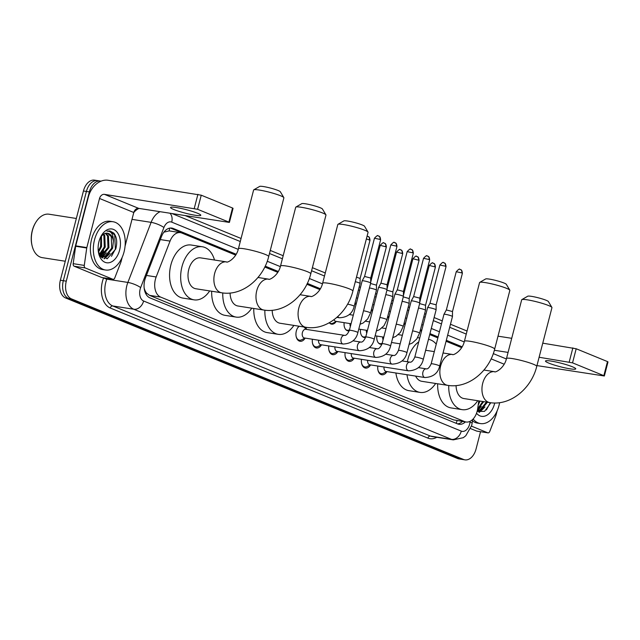 <?xml version="1.0" encoding="UTF-8"?>
<svg xmlns="http://www.w3.org/2000/svg" width="640" height="640" viewBox="0 0 640 640"><rect width="100%" height="100%" fill="white"/><g stroke="black" fill="none" stroke-linecap="round" stroke-linejoin="round"><path stroke-width="0.96" d="M305.168 338.112A8.312 5.344 -81.1 0 1 300.08 341.28A8.312 5.344 -81.1 0 1 296.336 331.008A8.312 5.344 -81.1 0 1 298.992 326.208M305.712 327.256A8.312 5.344 -81.1 0 1 306.52 329.424M235.688 255.104L181.784 233.024A14.656 9.416 98.9 0 0 180.4 232.64A14.656 9.416 98.9 0 0 170.048 241.096L156.168 276.968A14.656 9.416 98.9 0 0 155.4 279.36A14.656 9.416 98.9 0 0 160.616 297.08L464.696 421.624A14.656 9.416 98.9 0 0 466.072 422.008A14.656 9.416 98.9 0 0 477.688 408.656L478.792 400.88M144.168 288.096L144.456 289.056A4.888 3.136 98.9 0 0 146.432 293.04A14.656 11.096 112.3 0 1 146.072 294.256M146.432 293.04L146.584 293.104A14.656 9.416 -81.1 0 1 144.456 289.056M180.4 232.64L169.168 230.88L164.176 232.112M146.584 293.104L149.496 295.344L453.576 419.888L466.072 422.008M461.656 347.656L446.072 341.272M437.856 337.904L429.712 334.568M421.504 331.208L420.224 330.688M405.152 324.512L403.872 323.984M388.792 317.808L387.512 317.288M372.44 311.112L371.16 310.584M356.08 304.416L354.8 303.888M319.888 289.584L306.888 284.264M277.784 272.344L264.792 267.024M336.088 321.624A7.816 5.024 -81.1 0 1 331.592 324.152A7.816 5.024 -81.1 0 1 329.288 322.76M349.24 330.8A7.816 5.024 -81.1 0 1 347.944 330.856A7.816 5.024 -81.1 0 1 344.144 322.656M365.6 337.496A7.816 5.024 -81.1 0 1 364.304 337.552A7.816 5.024 -81.1 0 1 360.504 329.352M381.952 344.2A7.816 5.024 -81.1 0 1 380.656 344.256A7.816 5.024 -81.1 0 1 376.856 336.056M321.52 344.808A8.312 5.344 -81.1 0 1 316.432 347.976A8.312 5.344 -81.1 0 1 312.392 339.24M337.88 351.504A8.312 5.344 -81.1 0 1 332.792 354.68A8.312 5.344 -81.1 0 1 328.752 345.936M354.232 358.208A8.312 5.344 -81.1 0 1 349.144 361.376A8.312 5.344 -81.1 0 1 345.104 352.64M370.592 364.904A8.312 5.344 -81.1 0 1 365.504 368.072A8.312 5.344 -81.1 0 1 361.464 359.336M386.944 371.6A8.312 5.344 -81.1 0 1 381.856 374.776A8.312 5.344 -81.1 0 1 377.816 366.032M480.528 431.712L476.056 449.008A14.656 9.416 -81.1 0 1 464.936 459.856L461.984 459.392A14.656 9.416 -81.1 0 1 460.6 459.008L68.528 298.424A14.656 9.416 -81.1 0 1 63.32 280.704L86.4 191.456A14.656 9.416 -81.1 0 1 97.52 180.608L94.56 180.144A14.656 9.416 -81.1 0 0 83.44 190.992L60.36 280.24A14.656 9.416 -81.1 0 0 65.576 297.96L457.64 458.544A14.656 9.416 -81.1 0 0 459.024 458.928L461.984 459.392A14.656 9.416 -81.1 0 1 460.6 459.008L68.528 298.424A14.656 9.416 -81.1 0 1 63.32 280.704L86.4 191.456A14.656 9.416 -81.1 0 1 97.52 180.608A14.656 9.416 -81.1 0 1 98.904 180.992M236.192 254.248L173.232 228.464A14.656 9.416 98.9 0 0 171.848 228.08A14.656 9.416 98.9 0 0 161.496 236.536L145.528 277.792A14.656 9.416 98.9 0 0 144.76 280.176A14.656 9.416 98.9 0 0 149.976 297.896L457.608 423.896A14.656 9.416 98.9 0 0 458.984 424.288A14.656 9.416 98.9 0 0 465.416 421.904M479.664 408.128A19.536 12.56 -81.1 0 1 478.12 410.632A19.536 12.56 -81.1 0 0 479.664 408.128M478 410.8A19.536 12.56 -81.1 0 1 477.408 411.568A19.536 12.56 -81.1 0 0 478 410.8M104.72 254.552A19.536 12.56 -81.1 0 1 103.176 257.064A19.536 12.56 -81.1 0 0 104.72 254.552M103.056 257.232A19.536 12.56 -81.1 0 1 102.464 258A19.536 12.56 -81.1 0 0 103.056 257.232M464.936 459.856A14.656 9.416 -81.1 0 1 463.56 459.472L71.488 298.888A14.656 9.416 -81.1 0 1 66.28 281.168L89.36 191.92A14.656 9.416 -81.1 0 1 100.48 181.072A14.656 9.416 -81.1 0 1 101.024 181.184M185.424 215.68L241.08 238.48M270.272 250.432L283.176 255.72M312.376 267.68L325.28 272.96M359.208 286.864L360.488 287.384M375.56 293.56L376.84 294.08M391.92 300.256L393.2 300.784M408.272 306.96L409.552 307.48M424.632 313.656L425.904 314.184M434.12 317.544L442.264 320.88M450.472 324.24L467.048 331.032M102.68 252.176A19.536 12.56 -81.1 0 1 100.48 256.224M462.16 346.808L446.32 340.312M438.104 336.952L429.96 333.616M421.752 330.256L420.472 329.728M405.392 323.552L404.12 323.032M389.04 316.856L387.76 316.328M372.68 310.16L371.408 309.632M356.328 303.456L355.048 302.936M320.392 288.736L307.32 283.384M278.288 271.496L265.216 266.144M462.464 421.448A14.656 9.416 -81.1 0 1 457.536 423.872M170.344 228.032L235.84 254.856M264.92 266.768L277.936 272.096M307.016 284.008L320.04 289.344M354.872 303.608L356.152 304.136M371.232 310.312L372.512 310.832M387.584 317.008L388.864 317.536M403.944 323.704L405.216 324.232M420.296 330.408L421.576 330.928M429.784 334.296L437.928 337.632M446.144 340.992L461.808 347.408M197.496 213.232A15.632 1.808 -165.5 0 0 180.88 208.392A15.632 1.808 -165.5 0 0 170.536 207.472A15.632 1.808 -165.5 0 0 173.84 209.536A15.632 1.808 -165.5 0 0 190.456 214.376A15.632 1.808 -165.5 0 0 200.8 215.296A15.632 1.808 -165.5 0 0 197.496 213.232M102.216 277.584A2.44 1.568 -81.1 0 1 101.976 277.576A2.44 1.568 -81.1 0 1 101.752 277.512L112.84 279.248L85.232 267.944L74.144 266.208A2.44 1.568 -81.1 0 1 73.192 263.672L75.656 246.272A2.44 1.568 -81.1 0 1 75.736 245.856L88.44 196.736A19.536 14.792 112.3 0 1 108.088 180.264L201.248 195.192L197.6 209.288L104.44 194.352A4.888 3.696 -67.7 0 0 99.528 198.472L86.824 247.584A2.44 1.568 98.9 0 0 86.744 248L84.28 265.408A2.44 1.568 98.9 0 0 85.232 267.944M101.752 277.512L74.144 266.208M125.064 246.184L133.776 212.496A4.888 3.696 -67.7 0 1 138.688 208.376L229.408 222.424L228.896 222.104L232.536 208.008L201.248 195.192M232.536 208.008L233.056 208.336L229.408 222.424M228.896 222.104L197.6 209.288M112.84 279.248A2.44 1.568 98.9 0 0 113.072 279.312A2.44 1.568 98.9 0 0 114.792 277.904L120.944 262.008A2.44 1.568 98.9 0 0 121.072 261.616L122.184 257.312M65.272 261.24L42.304 257.656A21.984 14.128 -81.1 0 1 32.136 245.92L32 245.36A21 13.504 -81.1 0 1 32.264 230.624A21 13.504 -81.1 0 1 35.528 222.784L35.832 222.288A21.984 14.128 -81.1 0 1 49.088 214.216L76.336 218.48M32.136 245.92A21.984 14.128 -81.1 0 1 32.408 230.496A21.984 14.128 -81.1 0 1 35.832 222.288M101.832 253.448A23.448 15.072 -81.1 0 1 100.48 256.216M124.048 251.92A24.424 15.696 -81.1 0 1 105.512 270A24.424 15.696 -81.1 0 1 94.52 239.824A24.424 15.696 -81.1 0 1 113.056 221.744A24.424 15.696 -81.1 0 1 124.048 251.92M105.512 270L102.552 269.544A24.424 15.696 -81.1 0 1 91.568 239.368A24.424 15.696 -81.1 0 1 110.096 221.28L113.056 221.744M98.472 252.392L107.096 258.832L115.728 249.064C117.488 242.504 116.864 237.2 113.864 233.144L109.88 230.928L106.928 231.168C111.2 230.92 113.36 234.272 113.4 241.232A12.208 7.848 -81.1 0 0 107.472 233.232A12.208 7.848 -81.1 0 0 103.904 233.912L100.864 236.576L100.6 246.384L98.288 251.144M98.952 241.64A17.096 10.992 -81.1 0 1 101.608 235.264A17.096 10.992 -81.1 0 1 115.608 230.688A17.096 10.992 -81.1 0 1 119.616 250.104A17.096 10.992 -81.1 0 1 108.984 262.744A17.096 10.992 -81.1 0 1 98.736 253.64A17.096 10.992 -81.1 0 1 98.952 241.64M100.528 256.28L107.992 247.544L107.552 235.96L105.344 233.344M100.784 256.576L101.984 256.248L108.92 247.688L108.472 236.104L105.856 233.232M99.328 254.448L104.296 246.96L103.856 235.376L103.208 234.312M99.64 255.008L105.224 247.104L104.776 235.52L103.76 233.984M98.448 252.256L101.528 246.528L101.48 235.824M101.128 256.936L105.68 256.824L112.616 248.264L113.4 241.232M104.36 254.864L102.024 257.08L104.752 256.68L111.696 248.12L111.248 236.536L107.336 233.208M100.856 256.656L102.52 257.176M99.992 255.56L102.632 252.24M101.856 257.576L102.464 257.168M102.552 257.104L106.328 252.816M104.368 258.8L110.024 253.392M101.6 257.376L102 257.096M103.976 258.696L108.056 255.44M111.456 256.36L115.368 249.096L114.696 234.984L109.768 230.912M253.768 189.832L259.664 186.408A10.744 1.248 14.5 0 1 267.248 187.288A10.744 1.248 14.5 0 1 278.096 190.496A10.744 1.248 14.5 0 1 280.328 191.752L283.824 197.6A15.632 1.808 -165.5 0 0 280.576 195.768A15.632 1.808 -165.5 0 0 264.8 191.112A15.632 1.808 -165.5 0 0 253.768 189.832A15.632 1.808 -165.5 0 0 253.608 190.008L238.424 248.72A15.632 1.808 14.5 0 1 248.768 249.64A15.632 1.808 14.5 0 1 265.392 254.48A15.632 1.808 14.5 0 1 268.696 256.544L283.88 197.832A15.632 1.808 -165.5 0 0 283.824 197.6M238.424 248.72C236.144 258.84 226.656 263.224 226.504 261.904L200.624 257.864A15.632 10.048 98.9 0 0 188.76 269.44A15.632 10.048 98.9 0 0 195.8 288.752L221.68 292.792C242.376 296.328 263.408 278.576 268.696 256.544M209.672 290.92A26.864 17.272 -81.1 0 1 194.064 299.848A26.864 17.272 -81.1 0 1 181.976 266.656A26.864 17.272 -81.1 0 1 202.36 246.76A26.864 17.272 -81.1 0 1 214.504 260.032M194.064 299.848L182.976 298.112A26.864 17.272 -81.1 0 1 170.88 264.92A26.864 17.272 -81.1 0 1 191.272 245.032L202.36 246.76M295.872 207.072L301.76 203.656A10.744 1.248 14.5 0 1 309.352 204.536A10.744 1.248 14.5 0 1 320.192 207.736A10.744 1.248 14.5 0 1 322.432 209L325.928 214.848A15.632 1.808 -165.5 0 0 322.672 213.008A15.632 1.808 -165.5 0 0 306.904 208.352A15.632 1.808 -165.5 0 0 295.872 207.072A15.632 1.808 -165.5 0 0 295.712 207.248L280.528 265.96A15.632 1.808 14.5 0 1 290.872 266.88A15.632 1.808 14.5 0 1 307.488 271.728A15.632 1.808 14.5 0 1 310.792 273.792L325.976 215.08A15.632 1.808 -165.5 0 0 325.928 214.848M230.096 293.04A15.632 10.048 98.9 0 0 237.896 305.992L263.776 310.04C284.48 313.568 305.504 295.824 310.792 273.792M251.776 308.16A26.864 17.272 -81.1 0 1 236.16 317.096A26.864 17.272 -81.1 0 1 222.776 292.944M236.16 317.096L225.072 315.36A26.864 17.272 -81.1 0 1 211.68 291.232M337.968 224.312L343.864 220.896A10.744 1.248 14.5 0 1 351.448 221.776A10.744 1.248 14.5 0 1 362.296 224.984A10.744 1.248 14.5 0 1 364.528 226.24L368.024 232.088A15.632 1.808 -165.5 0 0 364.776 230.256A15.632 1.808 -165.5 0 0 349 225.592A15.632 1.808 -165.5 0 0 337.968 224.312A15.632 1.808 -165.5 0 0 337.816 224.496L322.624 283.208A15.632 1.808 14.5 0 1 332.968 284.128A15.632 1.808 14.5 0 1 349.592 288.968A15.632 1.808 14.5 0 1 352.896 291.032L368.08 232.32A15.632 1.808 -165.5 0 0 368.024 232.088M272.2 310.28A15.632 10.048 98.9 0 0 280 323.24L305.88 327.28C326.576 330.808 347.608 313.064 352.896 291.032M293.872 325.408A26.864 17.272 -81.1 0 1 278.264 334.336A26.864 17.272 -81.1 0 1 264.872 310.192M278.264 334.336L267.176 332.6A26.864 17.272 -81.1 0 1 253.784 308.472M479.736 282.384L485.632 278.96A10.744 1.248 14.5 0 1 493.216 279.84A10.744 1.248 14.5 0 1 504.064 283.048A10.744 1.248 14.5 0 1 506.296 284.304L509.8 290.152A15.632 1.808 -165.5 0 0 506.544 288.32A15.632 1.808 -165.5 0 0 490.776 283.664A15.632 1.808 -165.5 0 0 479.736 282.384A15.632 1.808 -165.5 0 0 479.584 282.56L464.4 341.272A15.632 1.808 14.5 0 1 474.744 342.192A15.632 1.808 14.5 0 1 491.36 347.032A15.632 1.808 14.5 0 1 494.664 349.104L509.848 290.384A15.632 1.808 -165.5 0 0 509.8 290.152M415.64 376.088A15.632 10.048 98.9 0 0 421.768 381.304L447.648 385.344C468.352 388.88 489.376 371.128 494.664 349.104M435.648 383.472A26.864 17.272 -81.1 0 1 420.032 392.4A26.864 17.272 -81.1 0 1 406.976 374.736M407.368 361.752A26.864 17.272 -81.1 0 1 407.944 359.208A26.864 17.272 -81.1 0 1 418.744 341.872M420.032 392.4L408.944 390.672A26.864 17.272 -81.1 0 1 395.888 373M434.312 351.624L426.592 350.416A15.632 10.048 98.9 0 0 425.64 350.336M428.48 339.344A26.864 17.272 -81.1 0 1 436.248 344.136M521.84 299.624L527.736 296.208A10.744 1.248 14.5 0 1 535.32 297.088A10.744 1.248 14.5 0 1 546.16 300.288A10.744 1.248 14.5 0 1 548.4 301.552L551.896 307.4A15.632 1.808 -165.5 0 0 548.648 305.568A15.632 1.808 -165.5 0 0 532.872 300.904A15.632 1.808 -165.5 0 0 521.84 299.624A15.632 1.808 -165.5 0 0 521.68 299.8L506.496 358.52A15.632 1.808 14.5 0 1 516.84 359.432A15.632 1.808 14.5 0 1 533.464 364.28A15.632 1.808 14.5 0 1 536.76 366.344L551.952 307.632A15.632 1.808 -165.5 0 0 551.896 307.4M456.072 385.592A15.632 10.048 98.9 0 0 463.872 398.544L489.744 402.592C510.448 406.12 531.48 388.376 536.76 366.344M477.744 400.712A26.864 17.272 -81.1 0 1 462.136 409.648A26.864 17.272 -81.1 0 1 448.744 385.496M462.136 409.648L451.04 407.912A26.864 17.272 -81.1 0 1 437.656 383.784M296.144 336.432A7.328 4.712 98.9 0 0 299.488 340.192A7.328 4.712 98.9 0 0 301.552 339.824L304.992 338.08M302.4 332.552A4.4 2.824 98.9 0 0 304.384 337.984L343.128 344.04A4.4 2.824 98.9 0 1 342.88 343.984A4.4 2.824 98.9 0 1 341.144 338.608A4.4 2.824 98.9 0 1 344.48 335.352L305.736 329.296A4.4 2.824 98.9 0 0 302.4 332.552M378.32 235.968A3.176 2.408 112.3 0 1 378.736 236.08A3.176 2.408 112.3 0 1 379.936 239.392L374.456 238.224L364.576 276.456L362.176 280.84A4.4 0.512 14.5 0 1 362.176 280.84A4.4 0.512 14.5 0 1 363.776 280.864A4.4 0.512 14.5 0 1 369.76 282.472A4.4 0.512 14.5 0 1 370.688 283.04A4.4 0.512 14.5 0 1 370.688 283.048L357.88 332.56C356.216 339.776 351.296 343.6 343.128 344.04M364.576 276.448L370.72 278.04L370.688 283.04M299.36 326.264A7.328 4.712 98.9 0 0 297.424 328.264M312.496 343.136A7.328 4.712 98.9 0 0 315.848 346.888A7.328 4.712 98.9 0 0 317.904 346.528L321.352 344.784M318.584 340.208A4.4 2.824 98.9 0 0 320.736 344.688L359.48 350.744A4.4 2.824 98.9 0 1 359.232 350.688A4.4 2.824 98.9 0 1 357.504 345.312A4.4 2.824 98.9 0 1 360.84 342.056L352.928 340.816M374.24 339.256A4.4 0.512 14.5 0 0 373.472 338.744A4.4 0.512 14.5 0 0 373.312 338.68A4.4 0.512 14.5 0 0 368.632 337.312A4.4 0.512 14.5 0 0 365.728 337.056L378.528 287.552A4.4 0.512 14.5 0 1 378.536 287.536A4.4 0.512 14.5 0 1 380.128 287.56A4.4 0.512 14.5 0 1 386.112 289.168A4.4 0.512 14.5 0 1 387.048 289.736A4.4 0.512 14.5 0 1 387.04 289.752L374.24 339.256C372.576 346.472 367.656 350.304 359.48 350.744M396.296 246.096L390.816 244.92L380.928 283.152L387.08 284.736L396.96 246.512C396.488 241.84 394.8 243.128 395.096 242.776A3.176 2.408 112.3 0 1 396.296 246.096L396.96 246.512M328.856 349.832A7.328 4.712 98.9 0 0 332.2 353.584A7.328 4.712 98.9 0 0 334.256 353.224L337.704 351.48M334.936 346.904A4.4 2.824 98.9 0 0 337.096 351.384L375.84 357.44A4.4 2.824 98.9 0 1 375.592 357.384A4.4 2.824 98.9 0 1 373.856 352.008A4.4 2.824 98.9 0 1 377.192 348.752L369.288 347.52M411.032 249.36A3.176 2.408 112.3 0 1 411.448 249.48A3.176 2.408 112.3 0 1 412.648 252.792L407.168 251.624L397.288 289.848L394.888 294.232A4.4 0.512 14.5 0 1 394.888 294.232A4.4 0.512 14.5 0 1 396.488 294.264A4.4 0.512 14.5 0 1 402.472 295.872A4.4 0.512 14.5 0 1 403.4 296.432A4.4 0.512 14.5 0 1 403.4 296.448L390.592 345.96C388.928 353.168 384.008 357 375.84 357.44M397.288 289.848L403.432 291.432L403.4 296.432M345.208 356.536A7.328 4.712 98.9 0 0 348.56 360.288A7.328 4.712 98.9 0 0 350.616 359.92L354.064 358.176M351.296 353.6A4.4 2.824 98.9 0 0 353.448 358.08L392.192 364.136A4.4 2.824 98.9 0 1 391.944 364.08A4.4 2.824 98.9 0 1 390.216 358.704A4.4 2.824 98.9 0 1 393.552 355.448L385.64 354.216M406.952 352.656A4.4 0.512 14.5 0 0 406.184 352.144A4.4 0.512 14.5 0 0 406.024 352.072A4.4 0.512 14.5 0 0 401.344 350.712A4.4 0.512 14.5 0 0 398.44 350.456L411.24 300.944A4.4 0.512 14.5 0 1 411.248 300.936A4.4 0.512 14.5 0 1 412.84 300.96A4.4 0.512 14.5 0 1 418.824 302.568A4.4 0.512 14.5 0 1 419.752 303.136A4.4 0.512 14.5 0 1 419.752 303.152L406.952 352.656C405.288 359.872 400.368 363.696 392.192 364.136M429 259.488L423.528 258.32L413.64 296.552L419.784 298.144L429.672 259.912C429.2 255.24 427.512 256.528 427.808 256.176A3.176 2.408 112.3 0 1 429 259.488L429.672 259.912M361.568 363.232A7.328 4.712 98.9 0 0 364.912 366.984A7.328 4.712 98.9 0 0 366.968 366.624L370.416 364.88M367.648 360.304A4.4 2.824 98.9 0 0 369.8 364.784L408.544 370.84A4.4 2.824 98.9 0 1 408.304 370.784A4.4 2.824 98.9 0 1 406.568 365.408A4.4 2.824 98.9 0 1 409.904 362.152L402 360.912M443.744 262.76A3.176 2.408 112.3 0 1 444.16 262.88A3.176 2.408 112.3 0 1 445.36 266.192L439.88 265.024L430 303.248L427.6 307.632A4.4 0.512 14.5 0 1 427.6 307.632A4.4 0.512 14.5 0 1 429.2 307.656A4.4 0.512 14.5 0 1 435.184 309.264A4.4 0.512 14.5 0 1 436.112 309.832A4.4 0.512 14.5 0 1 436.112 309.848L423.304 359.352C421.64 366.568 416.72 370.4 408.544 370.84M430 303.248L436.144 304.832L436.112 309.832M377.92 369.928A7.328 4.712 98.9 0 0 381.272 373.68A7.328 4.712 98.9 0 0 383.328 373.32L386.776 371.576M384.008 367A4.4 2.824 98.9 0 0 386.16 371.48L424.904 377.536A4.4 2.824 98.9 0 1 424.656 377.48A4.4 2.824 98.9 0 1 422.928 372.104A4.4 2.824 98.9 0 1 426.264 368.848L418.352 367.616M439.664 366.056A4.4 0.512 14.5 0 0 438.896 365.544A4.4 0.512 14.5 0 0 438.736 365.472A4.4 0.512 14.5 0 0 434.056 364.112A4.4 0.512 14.5 0 0 431.152 363.856L443.952 314.344A4.4 0.512 14.5 0 1 443.96 314.328A4.4 0.512 14.5 0 1 445.552 314.36A4.4 0.512 14.5 0 1 451.536 315.968A4.4 0.512 14.5 0 1 452.464 316.528A4.4 0.512 14.5 0 1 452.464 316.544L439.664 366.056C437.992 373.272 433.08 377.096 424.904 377.536M460.104 269.464A3.176 2.408 112.3 0 1 460.512 269.576A3.176 2.408 112.3 0 1 461.712 272.888L456.24 271.72L446.352 309.944L452.496 311.544M355.304 281.712A4.4 0.512 14.5 0 1 359.152 282.888A4.4 0.512 14.5 0 1 360.088 283.448A4.4 0.512 14.5 0 1 360.08 283.464L354.184 306.296C352.512 313.512 347.592 317.336 339.424 317.776A4.4 2.824 98.9 0 1 339.176 317.72A4.4 2.824 98.9 0 1 337.824 316.544M356.48 277.152L360.12 278.464M329.352 322.832A7.328 4.712 98.9 0 0 330.928 323.56A7.328 4.712 98.9 0 0 332.984 323.192L336.432 321.448M334.008 319.704A4.4 2.824 98.9 0 0 335.816 321.352L351.08 323.744M369.416 287.96A4.4 0.512 14.5 0 1 369.528 287.976A4.4 0.512 14.5 0 1 375.512 289.584A4.4 0.512 14.5 0 1 376.44 290.152A4.4 0.512 14.5 0 1 376.44 290.168L370.536 312.992L367.672 318.96L363.176 322.992L360.024 324.272M370.568 283.496L376.472 285.152L376.44 290.152M345.704 329.528A7.328 4.712 98.9 0 0 347.28 330.256A7.328 4.712 98.9 0 0 349.336 329.896L349.512 329.808M350.016 323.576A4.4 2.824 98.9 0 0 350.384 326.448M385.776 294.656A4.4 0.512 14.5 0 1 385.88 294.672A4.4 0.512 14.5 0 1 391.864 296.28A4.4 0.512 14.5 0 1 392.8 296.848A4.4 0.512 14.5 0 1 392.792 296.864L386.888 319.696L384.032 325.664L379.536 329.696L376.384 330.968M386.928 290.2L392.832 291.864M362.064 336.232A7.328 4.712 98.9 0 0 363.64 336.952A7.328 4.712 98.9 0 0 365.696 336.592L365.872 336.504M366.376 330.272A4.4 2.824 98.9 0 0 366.736 333.144M402.128 301.36A4.4 0.512 14.5 0 1 402.24 301.376A4.4 0.512 14.5 0 1 408.224 302.984A4.4 0.512 14.5 0 1 409.152 303.552A4.4 0.512 14.5 0 1 409.152 303.56L403.248 326.392L400.384 332.36L395.888 336.392L392.736 337.664M403.28 296.896L409.184 298.552L409.152 303.552M378.416 342.928A7.328 4.712 98.9 0 0 379.992 343.656A7.328 4.712 98.9 0 0 382.048 343.288L382.224 343.2M382.728 336.976A4.4 2.824 98.9 0 0 383.096 339.84M418.488 308.056A4.4 0.512 14.5 0 1 418.592 308.072A4.4 0.512 14.5 0 1 424.576 309.68A4.4 0.512 14.5 0 1 425.512 310.248A4.4 0.512 14.5 0 1 425.504 310.264L419.6 333.088L416.744 339.056L412.248 343.088L409.096 344.368M419.64 303.592L425.536 305.256M572.44 366.8A15.632 1.808 -165.5 0 0 555.824 361.96A15.632 1.808 -165.5 0 0 545.48 361.04A15.632 1.808 -165.5 0 0 548.784 363.104A15.632 1.808 -165.5 0 0 565.4 367.952A15.632 1.808 -165.5 0 0 575.744 368.864A15.632 1.808 -165.5 0 0 572.44 366.8M477.16 431.16A2.44 1.568 -81.1 0 1 476.928 431.144A2.44 1.568 -81.1 0 1 476.696 431.08L487.784 432.816L471.496 426.144M476.696 431.08L470.632 428.6M498.008 336.168L511.72 338.312M542.76 343.168L576.192 348.76L572.544 362.856L539.112 357.256M536.96 365.592L604.352 375.992L603.84 375.672L607.48 361.584L576.192 348.76M607.48 361.584L608 361.904L604.352 375.992M603.84 375.672L572.544 362.856M508.08 352.408L494.352 350.264M487.784 432.816A2.44 1.568 98.9 0 0 488.016 432.88A2.44 1.568 98.9 0 0 489.744 431.472L495.888 415.584A2.44 1.568 98.9 0 0 496.016 415.184L497.128 410.88M499.608 402.672A24.424 15.696 -81.1 0 1 498.992 405.488A24.424 15.696 -81.1 0 1 480.456 423.576A24.424 15.696 -81.1 0 1 473.12 419.016M480.456 423.576L477.504 423.112A24.424 15.696 -81.1 0 1 472.488 420.88M494.728 402.992A17.096 10.992 -81.1 0 1 494.56 403.672A17.096 10.992 -81.1 0 1 476.536 413.256M477.312 410.672L479.704 410.248L486.512 402.088M477.464 410.744L480.624 410.392L487.432 402.232M477.672 408.808L482.816 401.504M477.544 409.552L483.736 401.648M478.584 402.328L479.12 400.928M478.224 404.896L480.04 401.072M477.136 411.392L484.584 411.352L490.456 403.304M477.496 410.672L481.272 406.384M479.312 412.376L484.976 406.96M477.392 410.32L479.304 408.432M478.928 412.264L483 409.008M486.4 409.928L490.312 402.672M146.44 275.448L156.168 276.968M169.544 228.152A14.656 11.096 112.3 0 1 169.168 230.88M457.104 420.608A14.656 11.096 112.3 0 1 456.144 423.296M149.496 295.344L160.616 297.08M160.32 239.576L170.048 241.096M453.576 419.888L464.696 421.624M457.64 458.544L463.56 459.472M65.576 297.96L71.488 298.888M60.36 280.24L66.28 281.168M83.44 190.992L89.36 191.92M238.248 249.376L171.728 222.136A9.768 6.28 98.9 0 0 163.912 227.52L140.656 287.6A9.768 6.28 98.9 0 0 140.144 289.2A9.768 6.28 98.9 0 0 143.616 301.008L461.288 431.12A9.768 6.28 98.9 0 0 469.624 424.144A9.768 6.28 98.9 0 0 469.952 422.48L470.12 421.32M461.288 431.12A9.768 7.4 -67.7 0 1 451.464 439.36L133.792 309.248A19.536 12.56 -81.1 0 1 126.848 285.624A19.536 12.56 -81.1 0 1 127.872 282.432L106.8 279.144A19.536 12.56 98.9 0 0 105.776 282.328A19.536 12.56 98.9 0 0 112.72 305.952L430.392 436.064A19.536 12.56 98.9 0 0 432.232 436.584L453.304 439.872A19.536 12.56 -81.1 0 1 451.464 439.36L430.392 436.064A2.44 1.848 112.3 0 0 427.936 438.128L110.264 308.016A2.44 1.848 112.3 0 1 112.72 305.952L133.792 309.248A9.768 7.4 -67.7 0 0 143.616 301.008M453.304 439.872L463.336 437.672L465.784 435.76L471.688 425.432L472.232 422.688L469.952 422.48M110.264 308.016A21.984 14.128 -81.1 0 1 102.448 281.44A21.984 14.128 -81.1 0 1 103.6 277.848L103.608 277.832A2.44 0.6 21.2 0 0 106.8 279.144L107.088 278.376M436.784 437.296A21.984 14.128 -81.1 0 1 427.936 438.128M140.656 287.6A9.768 2.4 -158.8 0 0 127.872 282.432L151.12 222.352L132 219.36M163.912 227.52A9.768 2.4 -158.8 0 0 151.12 222.352A19.536 12.56 -81.1 0 1 160.112 211.728M139.04 208.432A19.536 12.56 98.9 0 0 133.752 212.576M464.216 341.936L447.656 335.152M439.44 331.784L431.296 328.448M423.088 325.088L421.808 324.56M406.728 318.384L405.456 317.864M390.376 311.688L389.096 311.168M374.016 304.992L372.744 304.464M357.664 298.288L356.384 297.768M322.448 283.864L309.344 278.496M280.344 266.624L267.24 261.256M171.728 222.136A9.768 7.4 -67.7 0 0 170 213.272M170.416 228.024L173.232 228.464M138.688 208.376L104.44 194.352M133.776 212.496L99.528 198.472M75.736 245.856L86.824 247.584M194.272 208.392L197.92 194.304M86.744 248L75.656 246.272M73.192 263.672L84.28 265.408M103.648 250.72A19.536 12.56 -81.1 0 1 100.944 256.144M226.504 261.904A15.632 10.048 98.9 0 0 214.64 273.48A15.632 10.048 98.9 0 0 220.2 292.384A15.632 10.048 98.9 0 0 221.68 292.792M280.528 265.96C278.24 276.08 268.76 280.464 268.6 279.152A15.632 10.048 98.9 0 0 256.744 290.728A15.632 10.048 98.9 0 0 262.304 309.624A15.632 10.048 98.9 0 0 263.776 310.04M322.624 283.208C320.344 293.328 310.856 297.704 310.704 296.392A15.632 10.048 98.9 0 0 298.84 307.968A15.632 10.048 98.9 0 0 304.4 326.872A15.632 10.048 98.9 0 0 305.88 327.28M464.4 341.272C462.112 351.392 452.632 355.776 452.472 354.464A15.632 10.048 98.9 0 0 440.616 366.032A15.632 10.048 98.9 0 0 446.176 384.936A15.632 10.048 98.9 0 0 447.648 385.344M506.496 358.52C504.216 368.632 494.728 373.016 494.576 371.704A15.632 10.048 98.9 0 0 482.712 383.28A15.632 10.048 98.9 0 0 488.272 402.176A15.632 10.048 98.9 0 0 489.744 402.592M344.48 335.352C346.032 335.728 347.656 334.056 349.368 330.36A4.4 0.512 14.5 0 1 352.28 330.616A4.4 0.512 14.5 0 1 356.952 331.976A4.4 0.512 14.5 0 1 357.112 332.048A4.4 0.512 14.5 0 1 357.88 332.56M379.936 239.392L380.608 239.816L370.72 278.04M394.68 242.664A3.176 2.408 112.3 0 1 395.096 242.776L394.336 242.576C394.312 241.672 393.136 242.456 390.816 244.92M377.192 348.752C378.736 349.12 380.368 347.456 382.08 343.76A4.4 0.512 14.5 0 1 384.992 344.016A4.4 0.512 14.5 0 1 389.664 345.376A4.4 0.512 14.5 0 1 389.824 345.448A4.4 0.512 14.5 0 1 390.592 345.96M412.648 252.792L413.32 253.208L403.432 291.44M427.392 256.064A3.176 2.408 112.3 0 1 427.808 256.176L427.048 255.976C427.024 255.072 425.848 255.856 423.528 258.32M409.904 362.152C411.448 362.52 413.08 360.856 414.792 357.152A4.4 0.512 14.5 0 1 417.704 357.416A4.4 0.512 14.5 0 1 422.376 358.776A4.4 0.512 14.5 0 1 422.536 358.84A4.4 0.512 14.5 0 1 423.304 359.352M445.36 266.192L446.032 266.608L436.144 304.84M461.712 272.888L462.384 273.312L452.496 311.536L452.464 316.528M366.368 238.92L370.008 240.232L360.12 278.456L360.088 283.448M367.72 236.384A3.176 2.408 112.3 0 1 368.136 236.496A3.176 2.408 112.3 0 1 369.336 239.808M347.584 304.16A4.4 0.512 14.5 0 1 353.248 305.712A4.4 0.512 14.5 0 1 353.408 305.784A4.4 0.512 14.5 0 1 354.184 306.296M384.08 243.08A3.176 2.408 112.3 0 1 384.488 243.192L383.736 242.992C383.712 242.088 382.536 242.872 380.216 245.336L386.36 246.928L376.472 285.16M386.36 246.928C385.888 242.256 384.2 243.544 384.488 243.192A3.176 2.408 112.3 0 1 385.688 246.504M363.512 310.784A4.4 0.512 14.5 0 1 369.608 312.416A4.4 0.512 14.5 0 1 369.768 312.48A4.4 0.512 14.5 0 1 370.536 312.992M400.432 249.776A3.176 2.408 112.3 0 1 400.848 249.896L400.088 249.688C400.064 248.792 398.896 249.568 396.568 252.04L402.72 253.624L392.832 291.856L392.8 296.848M402.72 253.624C402.24 248.952 400.56 250.248 400.848 249.896A3.176 2.408 112.3 0 1 402.048 253.208M379.872 317.488A4.4 0.512 14.5 0 1 385.96 319.112A4.4 0.512 14.5 0 1 386.12 319.176A4.4 0.512 14.5 0 1 386.888 319.696M416.784 256.48A3.176 2.408 112.3 0 1 417.2 256.592L416.448 256.384C416.424 255.488 415.248 256.272 412.928 258.736L419.072 260.328L409.184 298.552M419.072 260.328C418.6 255.656 416.912 256.944 417.2 256.592A3.176 2.408 112.3 0 1 418.4 259.904M396.224 324.184A4.4 0.512 14.5 0 1 402.32 325.808A4.4 0.512 14.5 0 1 402.48 325.88A4.4 0.512 14.5 0 1 403.248 326.392M433.144 263.176A3.176 2.408 112.3 0 1 433.56 263.288L432.8 263.088C432.776 262.184 431.608 262.968 429.28 265.432L435.424 267.024L425.544 305.256L425.512 310.248M435.424 267.024C434.952 262.352 433.264 263.64 433.56 263.288A3.176 2.408 112.3 0 1 434.76 266.608M412.584 330.888A4.4 0.512 14.5 0 1 418.672 332.512A4.4 0.512 14.5 0 1 418.832 332.576A4.4 0.512 14.5 0 1 419.6 333.088M506.376 358.976L493.28 353.616M504.176 364.208L491.112 358.856M569.224 361.96L572.864 347.872M478.592 404.288A19.536 12.56 -81.1 0 1 478.144 405.456M100.48 181.072L97.52 180.608M466.256 334.08L449.688 327.296M441.472 323.936L433.328 320.6M425.12 317.232L423.84 316.712M408.76 310.536L407.48 310.008M392.408 303.832L391.128 303.312M376.048 297.136L374.776 296.616M359.696 290.44L358.416 289.912M324.488 276.016L311.584 270.736M282.384 258.776L269.48 253.488M240.288 241.528L172.088 213.6M472.232 422.688L472.688 419.456M113.072 279.312L101.976 277.576M257.968 277.488L268.6 279.152M300.072 294.736L310.704 296.392M419.752 337.976L417.688 337.656M443.04 352.984L452.472 354.464M483.944 370.04L494.576 371.704M374.456 238.224C376.784 235.76 377.96 234.976 377.976 235.872L378.736 236.08C378.448 236.432 380.136 235.144 380.608 239.816M299.488 340.192L297.736 339.912M306.352 329.392L303.896 326.968M349.368 330.36L362.176 280.848M315.848 346.888L314.088 346.616M380.928 283.144L378.536 287.536M365.728 337.056C364.016 340.76 362.384 342.424 360.84 342.056M387.08 284.736L387.048 289.736M407.168 251.624C409.496 249.16 410.672 248.376 410.688 249.272L411.448 249.48C411.16 249.832 412.848 248.544 413.32 253.208M332.2 353.584L330.448 353.312M382.08 343.76L394.888 294.248M348.56 360.288L346.8 360.008M413.64 296.544L411.248 300.936M398.44 350.456C396.728 354.16 395.096 355.824 393.552 355.448M419.784 298.136L419.752 303.136M439.88 265.024C442.208 262.552 443.384 261.768 443.4 262.672L444.16 262.88C443.872 263.224 445.56 261.936 446.032 266.608M364.912 366.984L363.16 366.712M414.792 357.152L427.6 307.648M456.24 271.72C458.56 269.256 459.736 268.472 459.76 269.368L460.512 269.576C460.224 269.928 461.912 268.64 462.384 273.312M381.272 373.68L379.512 373.408M446.352 309.944L443.96 314.328M431.152 363.856C429.44 367.552 427.808 369.216 426.264 368.848M367.056 236.264L368.136 236.496C367.848 236.848 369.528 235.56 370.008 240.232M336.888 317.376L339.424 317.776M330.928 323.56L329.936 323.4M349.224 314.552L353.296 315.184M380.216 245.336L370.696 282.144M347.28 330.256L346.296 330.104M358.784 329.088L367.44 330.44M365.584 321.248L369.648 321.888M396.568 252.04L387.048 288.84M363.64 336.952L362.648 336.8M375.136 335.784L383.792 337.136M381.936 327.952L386.008 328.584M412.928 258.736L403.408 295.544M379.992 343.656L379.008 343.496M391.496 342.488L400.152 343.84M398.296 334.648L402.36 335.288M429.28 265.432L419.76 302.24M488.016 432.88L476.928 431.144"/></g></svg>
